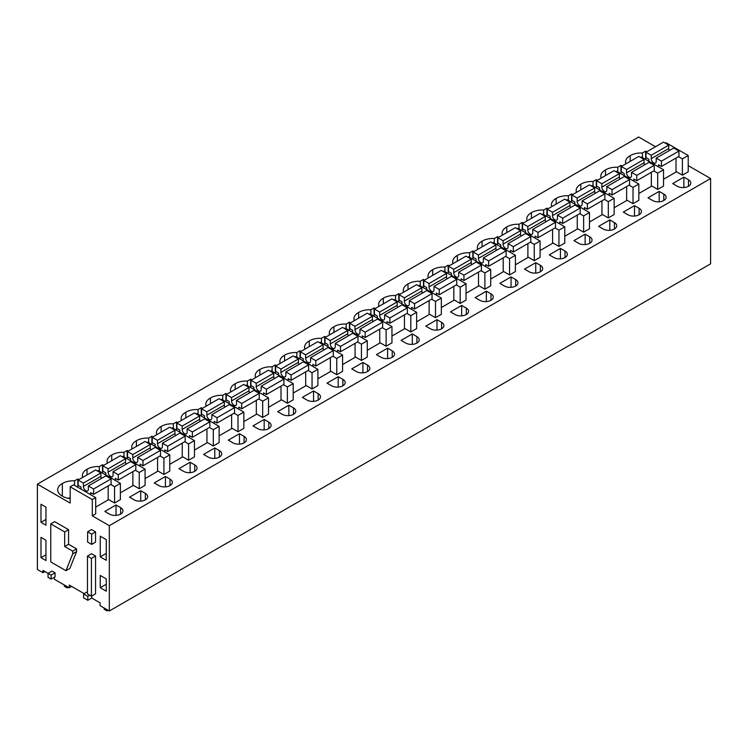 <?xml version="1.0" encoding="UTF-8"?>
<svg xmlns="http://www.w3.org/2000/svg" width="748" height="748" viewBox="0 0 748 748"><rect width="100%" height="100%" fill="white"/><g stroke="black" fill="none" stroke-linecap="round" stroke-linejoin="round"><path stroke-width="1.12" d="M710.6 178.538L109.33 525.685L109.33 610.985L710.6 263.838L710.6 178.538L688.216 165.626M655.5 146.73L638.67 137.015L37.4 484.162L37.4 569.462L42.991 572.688L42.991 570.444L51.126 575.109L51.126 579.12L48.04 577.344L48.04 573.333L51.977 571.061L55.062 572.837L55.062 576.848L51.126 579.12M91.733 595.997L91.733 598.026L100.092 602.851L100.092 605.656L109.33 610.985M91.733 598.026L87.797 600.298L83.617 597.876L83.617 593.949L87.797 596.362L87.797 600.298M84.15 593.641L69.237 585.03L69.237 587.835L54.408 579.279L54.408 577.222M42.991 572.688L44.936 571.566M109.33 525.685L92.294 515.849L95.697 513.885L95.697 497.607L73.585 484.844L70.181 486.808L70.181 503.086L37.4 484.162M665.346 143.195L666.103 142.756L688.216 155.519L688.216 171.797L682.391 175.163L676.024 171.488M646.749 151.779L645.655 151.143L642.439 153.003A15.119 8.733 0 0 0 630.19 155.668A15.119 8.733 0 0 0 625.515 161.979A15.119 8.733 0 0 0 625.861 163.84M683.868 177.136L672.695 183.597L677.314 186.261A7.901 4.563 0 0 0 685.925 187.252A7.901 4.563 0 0 0 690.806 183.036A7.901 4.563 0 0 0 688.487 179.81L683.868 177.136L683.868 187.561M97.502 471.034L98.269 470.595L120.381 483.358L120.381 499.636L114.556 503.002L108.189 499.327M146.879 442.526L147.646 442.087L169.759 454.849L169.759 471.128L163.924 474.494L157.566 470.819M202.362 408.352L201.259 407.716L198.052 409.567A15.119 8.733 0 0 0 185.794 412.232A15.119 8.733 0 0 0 181.119 418.543A15.119 8.733 0 0 0 181.474 420.404M220.95 399.759L221.717 399.32L243.829 412.092L243.829 428.361L237.995 431.727L231.628 428.052M227.046 394.093L225.943 393.457L222.736 395.318A15.119 8.733 0 0 0 210.487 397.983A15.119 8.733 0 0 0 205.812 404.294A15.119 8.733 0 0 0 206.158 406.155M208.225 457.084A7.901 4.563 0 0 0 216.845 458.066A7.901 4.563 0 0 0 221.717 453.858A7.901 4.563 0 0 0 219.407 450.623L214.788 447.959L203.606 454.419L208.225 457.084M194.714 464.882L190.104 462.217L178.922 468.669L183.541 471.334A7.901 4.563 0 0 0 192.152 472.325A7.901 4.563 0 0 0 197.033 468.108A7.901 4.563 0 0 0 194.714 464.882L194.714 471.334M148.674 442.676L148.674 438.076L151.881 436.224L152.985 436.86M148.674 438.076A15.119 8.733 0 0 0 136.417 440.74A15.119 8.733 0 0 0 131.742 447.052A15.119 8.733 0 0 0 132.097 448.912M171.573 428.267L172.339 427.828L194.452 440.6L194.452 456.869L188.618 460.235L182.25 456.561M177.669 422.601L176.565 421.966L173.358 423.817A15.119 8.733 0 0 0 161.11 426.491A15.119 8.733 0 0 0 156.435 432.802A15.119 8.733 0 0 0 156.781 434.663M245.634 385.51L246.401 385.07L268.513 397.833L268.513 414.111L262.679 417.478L256.321 413.803M264.166 419.45L252.983 425.911L257.602 428.576A7.901 4.563 0 0 0 266.223 429.567A7.901 4.563 0 0 0 271.094 425.35A7.901 4.563 0 0 0 268.784 422.124L264.166 419.45L264.166 429.876M614.426 222.567L609.807 219.903L598.624 226.354L603.243 229.019A7.901 4.563 0 0 0 611.855 230.01A7.901 4.563 0 0 0 616.735 225.793A7.901 4.563 0 0 0 614.426 222.567L614.426 229.019M492.521 242.969L493.287 242.53L515.4 255.292L515.4 271.571L509.566 274.937L503.198 271.262M498.617 237.303L497.523 236.667L494.306 238.519A15.119 8.733 0 0 0 482.058 241.183A15.119 8.733 0 0 0 477.383 247.495A15.119 8.733 0 0 0 477.738 249.364M517.214 228.72L517.971 228.28L540.084 241.043L540.084 257.321L534.259 260.687L527.892 257.013M519 228.869L519 224.269L522.207 222.418L523.31 223.054M519 224.269A15.119 8.733 0 0 0 506.751 226.934A15.119 8.733 0 0 0 502.076 233.245A15.119 8.733 0 0 0 502.422 235.106M504.489 286.035A7.901 4.563 0 0 0 513.1 287.026A7.901 4.563 0 0 0 517.981 282.809A7.901 4.563 0 0 0 515.671 279.584L511.052 276.919L499.87 283.37L504.489 286.035M490.978 293.833L486.359 291.168L475.186 297.62L479.805 300.294A7.901 4.563 0 0 0 488.416 301.276A7.901 4.563 0 0 0 493.297 297.059A7.901 4.563 0 0 0 490.978 293.833L490.978 300.294M449.239 265.811L448.146 265.175L444.929 267.027A15.119 8.733 0 0 0 432.681 269.691A15.119 8.733 0 0 0 428.006 276.003A15.119 8.733 0 0 0 428.361 277.873M467.837 257.228L468.603 256.788L490.716 269.551L490.716 285.829L484.882 289.196L478.514 285.521M473.933 251.562L472.829 250.926L469.622 252.777A15.119 8.733 0 0 0 457.374 255.442A15.119 8.733 0 0 0 452.699 261.753A15.119 8.733 0 0 0 453.045 263.614M541.898 214.461L542.665 214.022L564.777 226.794L564.777 243.063L558.943 246.429L552.576 242.754M553.866 257.527A7.901 4.563 0 0 0 562.477 258.518A7.901 4.563 0 0 0 567.358 254.301A7.901 4.563 0 0 0 565.049 251.076L560.43 248.411L549.247 254.862L553.866 257.527M591.275 185.953L592.042 185.513L614.155 198.285L614.155 214.554L608.32 217.92L601.953 214.246M634.491 205.644L623.318 212.105L627.937 214.769A7.901 4.563 0 0 0 636.548 215.751A7.901 4.563 0 0 0 641.429 211.544A7.901 4.563 0 0 0 639.11 208.309L634.491 205.644L634.491 216.069M593.061 186.102L593.061 181.502L596.278 179.651L597.371 180.287M593.061 181.502A15.119 8.733 0 0 0 580.813 184.176A15.119 8.733 0 0 0 576.138 190.488A15.119 8.733 0 0 0 576.493 192.348M615.969 171.703L616.726 171.264L638.839 184.027L638.839 200.305L633.014 203.671L626.646 199.997M652.621 200.511A7.901 4.563 0 0 0 661.232 201.502A7.901 4.563 0 0 0 666.113 197.285A7.901 4.563 0 0 0 663.803 194.059L659.184 191.394L648.002 197.846L652.621 200.511M622.065 166.037L620.962 165.402L617.755 167.253A15.119 8.733 0 0 0 605.506 169.918A15.119 8.733 0 0 0 600.831 176.229A15.119 8.733 0 0 0 601.177 178.089M585.114 234.152L573.94 240.613L578.559 243.278A7.901 4.563 0 0 0 587.171 244.259A7.901 4.563 0 0 0 592.051 240.052A7.901 4.563 0 0 0 589.733 236.817L585.114 234.152L585.114 244.577M547.994 208.795L546.9 208.159L543.684 210.01A15.119 8.733 0 0 0 531.435 212.684A15.119 8.733 0 0 0 526.76 218.996A15.119 8.733 0 0 0 527.116 220.856M566.591 200.212L567.349 199.772L589.461 212.535L589.461 228.813L583.636 232.179L577.269 228.505M572.688 194.545L571.584 193.91L568.377 195.761A15.119 8.733 0 0 0 556.129 198.426A15.119 8.733 0 0 0 551.454 204.737A15.119 8.733 0 0 0 551.8 206.598M524.563 269.112L529.182 271.786A7.901 4.563 0 0 0 537.793 272.768A7.901 4.563 0 0 0 542.674 268.551A7.901 4.563 0 0 0 540.355 265.325L535.736 262.66L524.563 269.112M375.178 308.569L374.075 307.942L370.868 309.794A15.119 8.733 0 0 0 358.619 312.458A15.119 8.733 0 0 0 353.944 318.77A15.119 8.733 0 0 0 354.29 320.63M443.143 271.477L443.91 271.038L466.023 283.801L466.023 300.079L460.188 303.445L453.821 299.77M295.011 357.002L295.778 356.562L317.891 369.325L317.891 385.603L312.056 388.969L305.689 385.295M301.117 351.336L300.013 350.7L296.806 352.551A15.119 8.733 0 0 0 284.549 355.216A15.119 8.733 0 0 0 279.874 361.527A15.119 8.733 0 0 0 280.229 363.397M319.705 342.752L320.471 342.304L342.584 355.076L342.584 371.345L336.75 374.711L330.382 371.036M325.801 337.077L324.697 336.441L321.49 338.302A15.119 8.733 0 0 0 309.242 340.966A15.119 8.733 0 0 0 304.567 347.278A15.119 8.733 0 0 0 304.913 349.138M302.36 397.403L306.979 400.068A7.901 4.563 0 0 0 315.591 401.059A7.901 4.563 0 0 0 320.471 396.842A7.901 4.563 0 0 0 318.162 393.616L313.543 390.942L302.36 397.403M293.468 407.866L288.85 405.201L277.676 411.652L282.295 414.317A7.901 4.563 0 0 0 290.907 415.308A7.901 4.563 0 0 0 295.787 411.091A7.901 4.563 0 0 0 293.468 407.866L293.468 414.317M251.739 379.844L250.636 379.208L247.429 381.059A15.119 8.733 0 0 0 235.171 383.724A15.119 8.733 0 0 0 230.496 390.035A15.119 8.733 0 0 0 230.852 391.905M270.327 371.26L271.094 370.812L293.207 383.584L293.207 399.853L287.372 403.219L281.005 399.544M276.423 365.585L275.32 364.949L272.113 366.81A15.119 8.733 0 0 0 259.865 369.475A15.119 8.733 0 0 0 255.19 375.786A15.119 8.733 0 0 0 255.536 377.647M344.389 328.494L345.155 328.054L367.268 340.817L367.268 357.095L361.434 360.461L355.066 356.787M351.738 368.895L356.357 371.56A7.901 4.563 0 0 0 364.968 372.551A7.901 4.563 0 0 0 369.849 368.334A7.901 4.563 0 0 0 367.539 365.108L362.92 362.443L351.738 368.895M393.766 299.985L394.533 299.546L416.645 312.309L416.645 328.587L410.811 331.953L404.444 328.279M436.982 319.676L425.808 326.128L430.427 328.793A7.901 4.563 0 0 0 439.039 329.784A7.901 4.563 0 0 0 443.919 325.567A7.901 4.563 0 0 0 441.601 322.341L436.982 319.676L436.982 330.102M399.862 294.319L398.768 293.684L395.561 295.535A15.119 8.733 0 0 0 383.303 298.2A15.119 8.733 0 0 0 378.628 304.511A15.119 8.733 0 0 0 378.984 306.381M418.459 285.736L419.226 285.287L441.339 298.059L441.339 314.328L435.504 317.704L429.137 314.02M461.675 305.427L450.492 311.879L455.111 314.543A7.901 4.563 0 0 0 463.723 315.534A7.901 4.563 0 0 0 468.603 311.318A7.901 4.563 0 0 0 466.294 308.092L461.675 305.427L461.675 315.843M420.245 285.886L420.245 281.285L423.452 279.434L424.555 280.07M420.245 281.285A15.119 8.733 0 0 0 407.997 283.95A15.119 8.733 0 0 0 403.322 290.261A15.119 8.733 0 0 0 403.668 292.122M416.916 336.6L412.298 333.935L401.115 340.387L405.734 343.051A7.901 4.563 0 0 0 414.345 344.043A7.901 4.563 0 0 0 419.226 339.826A7.901 4.563 0 0 0 416.916 336.6L416.916 343.051M392.223 350.849L387.604 348.185L376.431 354.636L381.05 357.301A7.901 4.563 0 0 0 389.661 358.292A7.901 4.563 0 0 0 394.542 354.075A7.901 4.563 0 0 0 392.223 350.849L392.223 357.301M350.494 322.827L349.391 322.192L346.184 324.043A15.119 8.733 0 0 0 333.926 326.708A15.119 8.733 0 0 0 329.251 333.019A15.119 8.733 0 0 0 329.606 334.889M369.082 314.244L369.849 313.795L391.961 326.567L391.961 342.836L386.127 346.212L379.76 342.528M338.227 376.693L327.054 383.144L331.673 385.809A7.901 4.563 0 0 0 340.284 386.8A7.901 4.563 0 0 0 345.165 382.583A7.901 4.563 0 0 0 342.846 379.358L338.227 376.693L338.227 387.118M232.918 442.825A7.901 4.563 0 0 0 241.529 443.816A7.901 4.563 0 0 0 246.41 439.6A7.901 4.563 0 0 0 244.091 436.374L239.472 433.709L228.299 440.161L232.918 442.825M158.847 485.592A7.901 4.563 0 0 0 167.468 486.574A7.901 4.563 0 0 0 172.339 482.367A7.901 4.563 0 0 0 170.03 479.131L165.411 476.467L154.238 482.928L158.847 485.592M145.336 493.39L140.727 490.725L129.544 497.177L134.163 499.842A7.901 4.563 0 0 0 142.774 500.833A7.901 4.563 0 0 0 147.655 496.616A7.901 4.563 0 0 0 145.336 493.39L145.336 499.842M103.607 465.368L102.504 464.732L99.297 466.584A15.119 8.733 0 0 0 87.039 469.248A15.119 8.733 0 0 0 82.373 475.56A15.119 8.733 0 0 0 82.719 477.42M122.195 456.776L122.962 456.336L145.075 469.108L145.075 485.377L139.24 488.743L132.873 485.069M128.291 451.109L127.188 450.474L123.981 452.325A15.119 8.733 0 0 0 111.733 454.999A15.119 8.733 0 0 0 107.058 461.31A15.119 8.733 0 0 0 107.403 463.171M640.653 157.445L641.419 157.005L663.532 169.777L663.532 186.046L657.698 189.412L651.33 185.738M120.652 507.64L116.034 504.975L104.86 511.426L109.47 514.1A7.901 4.563 0 0 0 118.091 515.082A7.901 4.563 0 0 0 122.962 510.865A7.901 4.563 0 0 0 120.652 507.64L120.652 514.1M74.604 485.433L74.604 480.833L77.811 478.982L78.914 479.618M74.604 480.833A15.119 8.733 0 0 0 62.355 483.498A15.119 8.733 0 0 0 57.68 489.809A15.119 8.733 0 0 0 62.355 496.13A15.119 8.733 0 0 0 70.181 498.635M196.257 414.018L197.023 413.579L219.136 426.341L219.136 442.62L213.302 445.986L206.944 442.311M70.181 486.808L92.294 499.58L92.294 515.849M106.263 539.635L100.241 536.157L100.241 556.858L106.263 560.336L106.263 539.635M106.263 578.915L100.241 575.436L100.241 587.722L106.263 591.201L106.263 578.915M45.955 540.215L45.955 560.542L40.99 557.671L40.99 537.354L45.955 540.215M45.955 507.107L40.99 504.245L40.99 522.319L45.955 525.19L45.955 507.107M91.415 596.184L95.548 593.8L95.548 556.035L91.415 558.419L91.415 596.184L87.46 593.893L87.46 556.129L91.415 558.419M87.46 556.129L91.593 553.744L95.548 556.035M87.628 531.819L91.518 529.575L95.548 531.903L91.658 534.147L87.628 531.819L87.628 542.085L91.658 544.413L91.658 534.147M91.658 544.413L95.548 542.169L95.548 531.903M50.761 523.899L54.651 521.646L68.573 529.687L68.573 544.273L76.605 548.91L76.605 551.585L69.854 568.461L65.964 570.705L50.761 561.935L50.761 523.899L64.683 531.931L64.683 546.526L72.715 551.154L72.715 553.829L65.964 570.705M89.769 595.23L87.797 596.362M87.46 591.724L83.617 593.949M71.658 586.432L69.237 587.835M95.697 497.607L92.294 499.58M688.216 155.519L682.391 158.885L682.391 175.163M678.492 156.631L682.391 158.885M630.19 161.344L630.19 155.668M642.439 157.594L642.439 153.003M645.655 151.143L645.655 159.455M120.381 483.358L114.556 486.724L114.556 503.002M110.648 484.47L114.556 486.724M169.759 454.849L163.924 458.215L163.924 474.494M160.025 455.962L163.924 458.215M185.794 417.908L185.794 412.232M198.052 414.168L198.052 409.567M201.259 407.716L201.259 416.019M234.096 413.205L237.995 415.458L237.995 431.727M243.829 412.092L237.995 415.458M210.487 403.658L210.487 397.983M222.736 399.909L222.736 395.318M225.943 393.457L225.943 401.769M214.788 447.959L214.788 458.384M190.104 462.217L190.104 472.633M151.881 436.224L151.881 444.527M136.417 446.416L136.417 440.74M194.452 440.6L188.618 443.966L188.618 460.235M184.719 441.713L188.618 443.966M161.11 432.166L161.11 426.491M173.358 428.417L173.358 423.817M176.565 421.966L176.565 430.278M268.513 397.833L262.679 401.199L262.679 417.478M258.78 398.946L262.679 401.199M609.807 219.903L609.807 230.319M515.4 255.292L509.566 258.668L509.566 274.937M505.667 256.414L509.566 258.668M482.058 246.868L482.058 241.183M494.306 243.119L494.306 238.519M497.523 236.667L497.523 244.97M540.084 241.043L534.259 244.409L534.259 260.687M530.36 242.156L534.259 244.409M522.207 222.418L522.207 230.721M506.751 232.609L506.751 226.934M511.052 276.919L511.052 287.335M486.359 291.168L486.359 301.594M432.681 275.376L432.681 269.691M444.929 271.627L444.929 267.027M448.146 265.175L448.146 273.478M490.716 269.551L484.882 272.917L484.882 289.196M480.983 270.664L484.882 272.917M457.374 261.117L457.374 255.442M469.622 257.377L469.622 252.777M472.829 250.926L472.829 259.229M555.044 227.906L558.943 230.16L558.943 246.429M564.777 226.794L558.943 230.16M560.43 248.411L560.43 258.827M614.155 198.285L608.32 201.651L608.32 217.92M604.421 199.398L608.32 201.651M596.278 179.651L596.278 187.963M580.813 189.852L580.813 184.176M638.839 184.027L633.014 187.393L633.014 203.671M629.115 185.139L633.014 187.393M659.184 191.394L659.184 201.81M620.962 165.402L620.962 173.704M617.755 171.853L617.755 167.253M605.506 175.593L605.506 169.918M531.435 218.36L531.435 212.684M543.684 214.611L543.684 210.01M546.9 208.159L546.9 216.462M589.461 212.535L583.636 215.901L583.636 232.179M579.737 213.648L583.636 215.901M556.129 204.101L556.129 198.426M568.377 200.361L568.377 195.761M571.584 193.91L571.584 202.212M535.736 262.66L535.736 273.085M358.619 318.134L358.619 312.458M370.868 314.394L370.868 309.794M374.075 307.942L374.075 316.245M466.023 283.801L460.188 287.176L460.188 303.445M456.289 284.923L460.188 287.176M308.157 370.447L312.056 372.691L312.056 388.969M317.891 369.325L312.056 372.691M300.013 350.7L300.013 359.003M296.806 357.151L296.806 352.551M284.549 360.891L284.549 355.216M342.584 355.076L336.75 358.442L336.75 374.711M332.851 356.188L336.75 358.442M309.242 346.642L309.242 340.966M321.49 342.902L321.49 338.302M324.697 336.441L324.697 344.753M313.543 390.942L313.543 401.367M288.85 405.201L288.85 415.626M235.171 389.399L235.171 383.724M247.429 385.659L247.429 381.059M250.636 379.208L250.636 387.511M293.207 383.584L287.372 386.95L287.372 403.219M283.473 384.696L287.372 386.95M275.32 364.949L275.32 373.261M272.113 371.401L272.113 366.81M259.865 375.15L259.865 369.475M367.268 340.817L361.434 344.183L361.434 360.461M357.535 341.939L361.434 344.183M362.92 362.443L362.92 372.859M416.645 312.309L410.811 315.675L410.811 331.953M406.912 313.431L410.811 315.675M383.303 303.884L383.303 298.2M395.561 300.135L395.561 295.535M398.768 293.684L398.768 301.986M441.339 298.059L435.504 301.425L435.504 317.704M431.605 299.172L435.504 301.425M423.452 279.434L423.452 287.737M407.997 289.626L407.997 283.95M412.298 333.935L412.298 344.351M387.604 348.185L387.604 358.61M333.926 332.393L333.926 326.708M346.184 328.643L346.184 324.043M349.391 322.192L349.391 330.494M391.961 326.567L386.127 329.933L386.127 346.212M382.228 327.68L386.127 329.933M239.472 433.709L239.472 444.125M165.411 476.467L165.411 486.892M140.727 490.725L140.727 501.141M87.039 474.924L87.039 469.248M99.297 471.184L99.297 466.584M102.504 464.732L102.504 473.035M135.341 470.221L139.24 472.474L139.24 488.743M145.075 469.108L139.24 472.474M111.733 460.675L111.733 454.999M123.981 456.925L123.981 452.325M127.188 450.474L127.188 458.776M653.799 170.89L657.698 173.143L657.698 189.412M663.532 169.777L657.698 173.143M116.034 504.975L116.034 515.4M77.811 478.982L77.811 487.285M62.355 496.13L62.355 483.498M70.181 497.869A15.119 8.733 0 0 0 67.9 498.252M219.136 426.341L213.302 429.707L213.302 445.986M209.403 427.454L213.302 429.707M100.241 556.858L106.263 553.38M100.241 587.722L106.263 584.244M40.99 557.671L45.955 554.81M40.99 522.319L45.955 519.458M68.573 544.273L64.683 546.526M68.573 529.687L64.683 531.931M76.605 548.91L72.715 551.154M76.605 551.585L72.715 553.829M55.062 572.837L51.126 575.109M651.237 155.247L668.731 145.149L663.485 142.12L645.991 152.227L651.237 155.247L651.237 158.623A3.506 2.029 60 0 0 652.761 162.148A3.506 2.029 60 0 0 655.472 163.092A3.506 2.029 60 0 0 656.192 161.484L656.192 158.118L661.438 161.147L661.438 166.477L658.53 164.794L658.53 166.888M648.899 161.325L648.899 159.24L645.991 157.557L645.991 152.227M668.731 145.149L668.731 148.515L651.237 158.623M669.254 150.582A3.506 2.029 60 0 1 668.731 148.515M656.192 158.118L673.696 148.02L678.941 151.049L678.941 156.379L661.438 166.477M676.024 158.062L676.024 172.049L663.532 179.258M678.941 151.049L661.438 161.147M626.544 169.506L644.037 159.408L638.792 156.379L621.298 166.477L626.544 169.506L626.544 172.872A3.506 2.029 60 0 0 628.077 176.406A3.506 2.029 60 0 0 630.779 177.341A3.506 2.029 60 0 0 631.508 175.743L631.508 172.367L636.754 175.397L636.754 180.736L633.837 179.043L633.837 181.138M624.215 175.584L624.215 173.489L621.298 171.806L621.298 166.477M644.037 159.408L644.037 162.774L626.544 172.872M644.561 164.831A3.506 2.029 60 0 1 644.037 162.774M631.508 172.367L649.002 162.269L654.248 165.299L654.248 170.628L636.754 180.736M651.33 172.311L651.33 186.299L638.839 193.508M654.248 165.299L636.754 175.397M601.86 183.756L619.353 173.658L614.108 170.628L596.614 180.726L601.86 183.756L601.86 187.131A3.506 2.029 60 0 0 603.384 190.656A3.506 2.029 60 0 0 606.095 191.6A3.506 2.029 60 0 0 606.815 189.992L606.815 186.626L612.06 189.655L612.06 194.985L609.153 193.302L609.153 195.396M599.522 189.833L599.522 187.748L596.614 186.065L596.614 180.726M619.353 173.658L619.353 177.024L601.86 187.131M619.877 179.09A3.506 2.029 60 0 1 619.353 177.024M606.815 186.626L624.318 176.528L629.564 179.548L629.564 184.887L612.06 194.985M626.646 186.57L626.646 200.558L614.155 207.766M629.564 179.548L612.06 189.655M577.166 198.014L594.66 187.916L589.415 184.887L571.921 194.985L577.166 198.014L577.166 201.38A3.506 2.029 60 0 0 578.7 204.915A3.506 2.029 60 0 0 581.402 205.85A3.506 2.029 60 0 0 582.131 204.241L582.131 200.875L587.376 203.905L587.376 209.234L584.459 207.551L584.459 209.646M574.838 204.092L574.838 201.997L571.921 200.314L571.921 194.985M594.66 187.916L594.66 191.282L577.166 201.38M595.184 193.339A3.506 2.029 60 0 1 594.66 191.282M582.131 200.875L599.625 190.777L604.87 193.807L604.87 199.136L587.376 209.234M601.953 200.819L601.953 214.807L589.461 222.016M604.87 193.807L587.376 203.905M552.482 212.264L569.976 202.166L564.731 199.136L547.237 209.234L552.482 212.264L552.482 215.63A3.506 2.029 60 0 0 554.006 219.164A3.506 2.029 60 0 0 556.718 220.108A3.506 2.029 60 0 0 557.438 218.5L557.438 215.134L562.683 218.164L562.683 223.493L559.775 221.81L559.775 223.895M550.145 218.341L550.145 216.256L547.237 214.573L547.237 209.234M569.976 202.166L569.976 205.532L552.482 215.63M570.5 207.598A3.506 2.029 60 0 1 569.976 205.532M557.438 215.134L574.941 205.027L580.186 208.056L580.186 213.395L562.683 223.493M577.269 215.078L577.269 229.066L564.777 236.274M580.186 208.056L562.683 218.164M527.789 226.522L545.283 216.415L540.037 213.395L522.543 223.493L527.789 226.522L527.789 229.888A3.506 2.029 60 0 0 529.322 233.423A3.506 2.029 60 0 0 532.024 234.358A3.506 2.029 60 0 0 532.754 232.75L532.754 229.384L537.999 232.413L537.999 237.742L535.082 236.059L535.082 238.154M525.461 232.6L525.461 230.506L522.543 228.823L522.543 223.493M545.283 216.415L545.283 219.79L527.789 229.888M545.806 221.847A3.506 2.029 60 0 1 545.283 219.79M532.754 229.384L550.248 219.286L555.493 222.315L555.493 227.644L537.999 237.742M552.576 229.327L552.576 243.315L540.084 250.524M555.493 222.315L537.999 232.413M503.105 240.772L520.599 230.674L515.353 227.644L497.859 237.742L503.105 240.772L503.105 244.138A3.506 2.029 60 0 0 504.629 247.672A3.506 2.029 60 0 0 507.34 248.617A3.506 2.029 60 0 0 508.06 247.008L508.06 243.642L513.315 246.672L513.315 252.001L510.398 250.318L510.398 252.403M500.767 246.849L500.767 244.764L497.859 243.081L497.859 237.742M520.599 230.674L520.599 234.04L503.105 244.138M521.122 236.106A3.506 2.029 60 0 1 520.599 234.04M508.06 243.642L525.564 233.535L530.809 236.564L530.809 241.903L513.315 252.001M527.892 243.586L527.892 257.574L515.4 264.783M530.809 236.564L513.315 246.672M478.411 255.031L495.905 244.923L490.66 241.903L473.166 252.001L478.411 255.031L478.411 258.397A3.506 2.029 60 0 0 479.945 261.931A3.506 2.029 60 0 0 482.647 262.866A3.506 2.029 60 0 0 483.376 261.258L483.376 257.892L488.622 260.921L488.622 266.251L485.704 264.568L485.704 266.662M476.083 261.108L476.083 259.014L473.166 257.331L473.166 252.001M495.905 244.923L495.905 248.299L478.411 258.397M496.429 250.356A3.506 2.029 60 0 1 495.905 248.299M483.376 257.892L500.87 247.794L506.115 250.823L506.115 256.153L488.622 266.251M503.198 257.836L503.198 271.823L490.716 279.032M506.115 250.823L488.622 260.921M453.727 269.28L471.221 259.182L465.976 256.153L448.482 266.251L453.727 269.28L453.727 272.646A3.506 2.029 60 0 0 455.261 276.18A3.506 2.029 60 0 0 457.963 277.125A3.506 2.029 60 0 0 458.692 275.516L458.692 272.15L463.938 275.18L463.938 280.509L461.02 278.826L461.02 280.911M451.399 275.358L451.399 273.272L448.482 271.589L448.482 266.251M471.221 259.182L471.221 262.548L453.727 272.646M471.745 264.614A3.506 2.029 60 0 1 471.221 262.548M458.692 272.15L476.186 262.043L481.432 265.072L481.432 270.402L463.938 280.509M478.514 272.094L478.514 286.082L466.023 293.291M481.432 265.072L463.938 275.18M429.034 283.539L446.528 273.431L441.283 270.402L423.789 280.509L429.034 283.539L429.034 286.905A3.506 2.029 60 0 0 430.568 290.439A3.506 2.029 60 0 0 433.27 291.374A3.506 2.029 60 0 0 433.999 289.766L433.999 286.4L439.244 289.429L439.244 294.759L436.327 293.076L436.327 295.17M426.706 289.616L426.706 287.522L423.789 285.839L423.789 280.509M446.528 273.431L446.528 276.797L429.034 286.905M447.052 278.864A3.506 2.029 60 0 1 446.528 276.797M433.999 286.4L451.493 276.302L456.738 279.331L456.738 284.661L439.244 294.759M453.821 286.344L453.821 300.331L441.339 307.54M456.738 279.331L439.244 289.429M404.35 297.788L421.844 287.69L416.599 284.661L399.105 294.759L404.35 297.788L404.35 301.154A3.506 2.029 60 0 0 405.884 304.688A3.506 2.029 60 0 0 408.586 305.633A3.506 2.029 60 0 0 409.315 304.025L409.315 300.659L414.56 303.688L414.56 309.018L411.643 307.334L411.643 309.42M402.022 303.866L402.022 301.771L399.105 300.088L399.105 294.759M421.844 287.69L421.844 291.056L404.35 301.154M422.368 293.113A3.506 2.029 60 0 1 421.844 291.056M409.315 300.659L426.809 290.551L432.054 293.581L432.054 298.91L414.56 309.018M429.137 300.593L429.137 314.581L416.645 321.799M432.054 293.581L414.56 303.688M379.657 312.047L397.151 301.94L391.905 298.91L374.411 309.018L379.657 312.047L379.657 315.413A3.506 2.029 60 0 0 381.19 318.947A3.506 2.029 60 0 0 383.892 319.882A3.506 2.029 60 0 0 384.622 318.274L384.622 314.908L389.867 317.937L389.867 323.267L386.95 321.584L386.95 323.678M377.329 318.124L377.329 316.03L374.411 314.347L374.411 309.018M397.151 301.94L397.151 305.306L379.657 315.413M397.674 307.372A3.506 2.029 60 0 1 397.151 305.306M384.622 314.908L402.115 304.81L407.361 307.839L407.361 313.169L389.867 323.267M404.444 314.852L404.444 328.839L391.961 336.048M407.361 307.839L389.867 317.937M354.973 326.296L372.467 316.198L367.221 313.169L349.727 323.267L354.973 326.296L354.973 329.662A3.506 2.029 60 0 0 356.506 333.197A3.506 2.029 60 0 0 359.208 334.141A3.506 2.029 60 0 0 359.938 332.533L359.938 329.167L365.183 332.187L365.183 337.526L362.266 335.843L362.266 337.928M352.645 332.374L352.645 330.279L349.727 328.596L349.727 323.267M372.467 316.198L372.467 319.564L354.973 329.662M372.99 321.621A3.506 2.029 60 0 1 372.467 319.564M359.938 329.167L377.431 319.059L382.677 322.089L382.677 327.418L365.183 337.526M379.76 329.101L379.76 343.089L367.268 350.307M382.677 322.089L365.183 332.187M330.279 340.555L347.773 330.448L342.528 327.418L325.034 337.526L330.279 340.555L330.279 343.921A3.506 2.029 60 0 0 331.813 347.446A3.506 2.029 60 0 0 334.515 348.39A3.506 2.029 60 0 0 335.244 346.782L335.244 343.416L340.49 346.446L340.49 351.775L337.572 350.092L337.572 352.186M327.951 346.633L327.951 344.538L325.034 342.855L325.034 337.526M347.773 330.448L347.773 333.814L330.279 343.921M348.297 335.88A3.506 2.029 60 0 1 347.773 333.814M335.244 343.416L352.738 333.318L357.983 336.348L357.983 341.677L340.49 351.775M355.066 343.36L355.066 357.348L342.584 364.556M357.983 336.348L340.49 346.446M305.595 354.804L323.089 344.706L317.844 341.677L300.35 351.775L305.595 354.804L305.595 358.17A3.506 2.029 60 0 0 307.129 361.705A3.506 2.029 60 0 0 309.831 362.64A3.506 2.029 60 0 0 310.56 361.041L310.56 357.675L315.806 360.695L315.806 366.034L312.888 364.351L312.888 366.436M303.267 360.882L303.267 358.788L300.35 357.105L300.35 351.775M323.089 344.706L323.089 348.072L305.595 358.17M323.613 350.129A3.506 2.029 60 0 1 323.089 348.072M310.56 357.675L328.054 347.568L333.299 350.597L333.299 355.926L315.806 366.034M330.382 357.609L330.382 371.597L317.891 378.815M333.299 350.597L315.806 360.695M280.902 369.063L298.396 358.956L293.151 355.926L275.657 366.034L280.902 369.063L280.902 372.429A3.506 2.029 60 0 0 282.435 375.954A3.506 2.029 60 0 0 285.138 376.899A3.506 2.029 60 0 0 285.867 375.29L285.867 371.924L291.112 374.954L291.112 380.283L288.195 378.6L288.195 380.695M278.574 375.131L278.574 373.046L275.657 371.363L275.657 366.034M298.396 358.956L298.396 362.322L280.902 372.429M298.92 364.388A3.506 2.029 60 0 1 298.396 362.322M285.867 371.924L303.361 361.826L308.606 364.856L308.606 370.185L291.112 380.283M305.689 371.868L305.689 385.856L293.207 393.065M308.606 364.856L291.112 374.954M256.218 383.313L273.712 373.215L268.467 370.185L250.973 380.283L256.218 383.313L256.218 386.679A3.506 2.029 60 0 0 257.751 390.213A3.506 2.029 60 0 0 260.454 391.148A3.506 2.029 60 0 0 261.183 389.549L261.183 386.174L266.428 389.203L266.428 394.542L263.511 392.859L263.511 394.944M253.89 389.39L253.89 387.296L250.973 385.613L250.973 380.283M273.712 373.215L273.712 376.581L256.218 386.679M274.236 378.638A3.506 2.029 60 0 1 273.712 376.581M261.183 386.174L278.677 376.076L283.922 379.105L283.922 384.435L266.428 394.542M281.005 386.118L281.005 400.105L268.513 407.323M283.922 379.105L266.428 389.203M231.525 397.562L249.028 387.464L243.773 384.435L226.279 394.542L231.525 397.562L231.525 400.937A3.506 2.029 60 0 0 233.058 404.462A3.506 2.029 60 0 0 235.76 405.407A3.506 2.029 60 0 0 236.49 403.798L236.49 400.432L241.735 403.462L241.735 408.791L238.818 407.108L238.818 409.203M229.197 403.639L229.197 401.554L226.279 399.871L226.279 394.542M249.028 387.464L249.028 390.83L231.525 400.937M249.542 392.896A3.506 2.029 60 0 1 249.028 390.83M236.49 400.432L253.983 390.334L259.229 393.364L259.229 398.693L241.735 408.791M256.321 400.376L256.321 414.364L243.829 421.573M259.229 393.364L241.735 403.462M206.841 411.821L224.335 401.723L219.089 398.693L201.595 408.791L206.841 411.821L206.841 415.187A3.506 2.029 60 0 0 208.374 418.721A3.506 2.029 60 0 0 211.076 419.656A3.506 2.029 60 0 0 211.806 418.057L211.806 414.682L217.051 417.711L217.051 423.041L214.134 421.358L214.134 423.452M204.513 417.898L204.513 415.804L201.595 414.121L201.595 408.791M224.335 401.723L224.335 405.089L206.841 415.187M224.858 407.146A3.506 2.029 60 0 1 224.335 405.089M211.806 414.682L229.299 404.584L234.545 407.613L234.545 412.943L217.051 423.041M231.628 414.626L231.628 428.613L219.136 435.822M234.545 407.613L217.051 417.711M182.147 426.07L199.651 415.972L194.405 412.943L176.902 423.041L182.147 426.07L182.147 429.446A3.506 2.029 60 0 0 183.681 432.97A3.506 2.029 60 0 0 186.383 433.915A3.506 2.029 60 0 0 187.112 432.307L187.112 428.941L192.358 431.97L192.358 437.3L189.44 435.617L189.44 437.711M179.819 432.148L179.819 430.063L176.902 428.38L176.902 423.041M199.651 415.972L199.651 419.338L182.147 429.446M200.165 421.405A3.506 2.029 60 0 1 199.651 419.338M187.112 428.941L204.606 418.843L209.851 421.863L209.851 427.202L192.358 437.3M206.944 428.885L206.944 442.872L194.452 450.081M209.851 421.863L192.358 431.97M157.463 440.329L174.957 430.231L169.712 427.202L152.218 437.3L157.463 440.329L157.463 443.695A3.506 2.029 60 0 0 158.997 447.229A3.506 2.029 60 0 0 161.699 448.164A3.506 2.029 60 0 0 162.428 446.556L162.428 443.19L167.674 446.219L167.674 451.549L164.756 449.866L164.756 451.96M155.135 446.406L155.135 444.312L152.218 442.629L152.218 437.3M174.957 430.231L174.957 433.597L157.463 443.695M175.481 435.654A3.506 2.029 60 0 1 174.957 433.597M162.428 443.19L179.922 433.092L185.167 436.121L185.167 441.451L167.674 451.549M182.25 443.134L182.25 457.122L169.759 464.33M185.167 436.121L167.674 446.219M132.77 454.578L150.273 444.48L145.028 441.451L127.525 451.549L132.77 454.578L132.77 457.944A3.506 2.029 60 0 0 134.303 461.479A3.506 2.029 60 0 0 137.006 462.423A3.506 2.029 60 0 0 137.735 460.815L137.735 457.449L142.98 460.478L142.98 465.808L140.063 464.125L140.063 466.21M130.442 460.656L130.442 458.571L127.525 456.888L127.525 451.549M150.273 444.48L150.273 447.846L132.77 457.944M150.797 449.913A3.506 2.029 60 0 1 150.273 447.846M137.735 457.449L155.229 447.341L160.474 450.371L160.474 455.71L142.98 465.808M157.566 457.393L157.566 471.38L145.075 478.589M160.474 450.371L142.98 460.478M108.086 468.837L125.58 458.73L120.334 455.71L102.841 465.808L108.086 468.837L108.086 472.203A3.506 2.029 60 0 0 109.619 475.737A3.506 2.029 60 0 0 112.322 476.672A3.506 2.029 60 0 0 113.051 475.064L113.051 471.698L118.296 474.728L118.296 480.057L115.379 478.374L115.379 480.468M105.758 474.915L105.758 472.82L102.841 471.137L102.841 465.808M125.58 458.73L125.58 462.105L108.086 472.203M126.103 464.162A3.506 2.029 60 0 1 125.58 462.105M113.051 471.698L130.545 461.6L135.79 464.63L135.79 469.959L118.296 480.057M132.873 471.642L132.873 485.63L120.381 492.839M135.79 464.63L118.296 474.728M83.393 483.086L100.896 472.988L95.651 469.959L78.147 480.057L83.393 483.086L83.393 486.452A3.506 2.029 60 0 0 84.926 489.987A3.506 2.029 60 0 0 87.628 490.931A3.506 2.029 60 0 0 88.358 489.323L88.358 485.957L93.603 488.986L93.603 494.316L90.686 492.633L90.686 494.718M81.065 489.164L81.065 487.079L78.147 485.396L78.147 480.057M100.896 472.988L100.896 476.354L83.393 486.452M101.419 478.421A3.506 2.029 60 0 1 100.896 476.354M88.358 485.957L105.851 475.85L111.097 478.879L111.097 484.218L93.603 494.316M108.189 485.901L108.189 499.888L95.697 507.097M111.097 478.879L93.603 488.986M67.189 586.656L67.189 587.891L64.272 586.208L64.272 584.973M67.189 587.891L68.264 587.274M107.039 609.667L107.039 610.901L104.131 609.218L104.131 607.984M107.039 610.901L108.114 610.284M688.487 179.81L688.487 186.261M219.407 457.084L219.407 450.623M268.784 422.124L268.784 428.576M515.671 286.035L515.671 279.584M565.049 257.527L565.049 251.076M639.11 208.309L639.11 214.769M663.803 200.511L663.803 194.059M589.733 236.817L589.733 243.278M540.355 265.325L540.355 271.786M318.162 393.616L318.162 400.068M367.539 365.108L367.539 371.56M441.601 322.341L441.601 328.793M466.294 308.092L466.294 314.543M342.846 379.358L342.846 385.809M244.091 442.825L244.091 436.374M170.03 485.592L170.03 479.131"/></g></svg>

